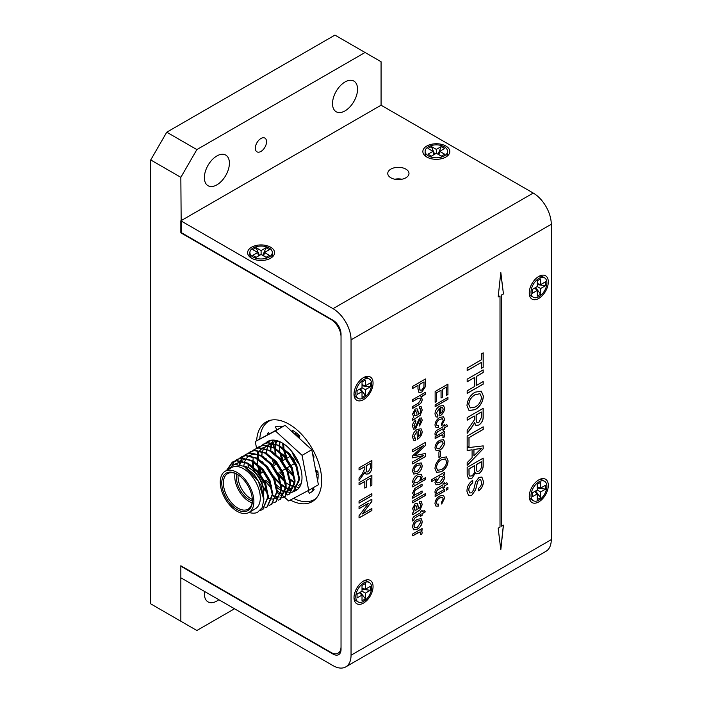 <?xml version="1.0" encoding="UTF-8"?>
<svg xmlns="http://www.w3.org/2000/svg" width="702" height="702" viewBox="0 0 702 702"><rect width="100%" height="100%" fill="white"/><g stroke="black" fill="none" stroke-linecap="round" stroke-linejoin="round"><path stroke-width="1.05" d="M405.879 169.121A10.618 6.134 0 0 0 394.313 167.787A10.618 6.134 0 0 0 387.758 173.455A10.618 6.134 0 0 0 390.865 177.79A10.618 6.134 0 0 0 402.439 179.115A10.618 6.134 0 0 0 408.994 173.455A10.618 6.134 0 0 0 405.879 169.121M401.913 179.229A10.618 6.134 0 0 0 394.831 179.229M445.867 146.034A13.478 7.783 0 0 0 427.413 145.7A13.478 7.783 0 0 0 425.702 156.318A13.478 7.783 0 0 0 426.807 157.037A13.478 7.783 0 0 0 446.972 156.318A13.478 7.783 0 0 0 445.867 146.034M270.63 247.201A13.478 7.783 0 0 0 252.176 246.876A13.478 7.783 0 0 0 250.465 257.494A13.478 7.783 0 0 0 251.57 258.213A13.478 7.783 0 0 0 271.727 257.494A13.478 7.783 0 0 0 270.63 247.201M538.776 501.904A13.478 7.783 120 0 0 548.288 486.082A13.478 7.783 120 0 0 539.943 479.299A13.478 7.783 120 0 0 538.776 479.887A13.478 7.783 120 0 0 529.317 497.709A13.478 7.783 120 0 0 538.776 501.904M538.776 298.438A13.478 7.783 120 0 0 548.288 282.625A13.478 7.783 120 0 0 539.943 275.833A13.478 7.783 120 0 0 538.776 276.43A13.478 7.783 120 0 0 529.317 294.252A13.478 7.783 120 0 0 538.776 298.438M363.531 399.613A13.478 7.783 120 0 0 373.043 383.792A13.478 7.783 120 0 0 364.707 377.009A13.478 7.783 120 0 0 363.531 377.606A13.478 7.783 120 0 0 354.08 395.428A13.478 7.783 120 0 0 363.531 399.613M363.531 603.071A13.478 7.783 120 0 0 373.043 587.258A13.478 7.783 120 0 0 364.707 580.466A13.478 7.783 120 0 0 363.531 581.063A13.478 7.783 120 0 0 354.08 598.885A13.478 7.783 120 0 0 363.531 603.071M359.047 503.176L359.047 501.088L371.867 493.69L371.867 495.77L359.047 503.176M359.047 469.971L359.047 467.883L371.867 460.486L371.867 466.909C372.042 469.787 370.893 472.104 368.41 473.868L366.04 474.166L364.961 471.928L359.047 480.484L359.047 478.088L361.758 474.684L364.803 468.787L364.803 466.654L359.047 469.971M412.548 527.026C412.837 523.56 414.452 520.981 417.392 519.287L421.209 518.708L422.235 521.428C421.955 524.815 420.384 527.369 417.523 529.071L413.75 529.843L412.548 527.026M421.024 518.594L422.235 521.428M412.715 512.881L413.864 511.653L412.548 508.546L415.189 503.483L417.076 503.281L418.629 508.704L420.261 507.274L420.761 505.019L420.252 503.246L419.278 503.211L419.445 501.219L421.174 501.202L422.235 504.501L420.182 509.801L412.715 514.777L412.715 512.881M413.425 495.226L414.241 495.498L412.548 493.19L414.829 488.434L422.077 484.143L422.077 486.038L415.338 490.04L414.022 492.839L414.715 494.436L417.155 493.813L422.077 490.97L422.077 492.865L412.715 498.28L412.715 496.375L414.241 495.498L413.469 495.252M412.548 471.253C412.837 467.786 414.452 465.207 417.392 463.513L421.209 462.934L422.235 465.654C421.955 469.041 420.384 471.595 417.523 473.297L413.75 474.069L412.548 471.253M421.024 462.82L422.235 465.654M414.022 436.433L415.505 438.399L415.338 440.356L413.671 440.215L412.548 437.258C412.776 433.783 414.364 431.168 417.313 429.413L421.051 428.755L422.235 431.563C421.92 434.994 420.305 437.548 417.4 439.224L416.979 431.502L413.943 436.39L415.426 438.355M414.663 438.215L415.505 438.399M412.715 418.41L413.864 417.172L412.548 414.075L415.189 409.012L417.076 408.81L418.629 414.224L420.261 412.802L420.761 410.538L420.252 408.775L419.278 408.731L419.445 406.739L421.174 406.73L422.235 410.029L420.182 415.33L412.715 420.305L412.715 418.41M412.715 388.434L412.715 386.346L425.526 378.948L425.403 386.653L421.841 392.085L418.989 392.471L417.971 389.022L417.971 385.398L412.715 388.434M435.135 496.612L435.135 494.717L444.498 489.312L444.498 491.207L435.135 496.612M436.451 491.505L436.495 492.225L435.108 493.216L434.968 491.962C435.091 489.978 436.021 488.627 437.767 487.89L443.023 484.854L443.023 483.529L444.498 482.669L444.498 484.003L446.779 482.686L447.718 484.047L444.498 485.898L444.498 487.609L443.023 488.46L443.023 486.749L437.706 489.821L436.372 491.461L436.495 492.225M434.968 468.445C435.345 463.803 437.478 460.231 441.374 457.73L446.428 456.888L448.113 460.863C447.718 465.619 445.524 469.217 441.523 471.683L436.653 472.42L434.968 468.445M434.968 447.964C435.258 444.498 436.872 441.918 439.821 440.224L443.638 439.645L444.664 442.365C444.384 445.752 442.813 448.306 439.952 450.017L436.179 450.781L434.968 447.964M443.445 439.531L444.664 442.365M436.451 433.459L436.495 434.178L435.108 435.161L434.968 433.906C435.091 431.932 436.021 430.572 437.767 429.835L443.023 426.807L443.023 425.473L444.498 424.622L444.498 425.947L446.779 424.631L447.718 425.991L444.498 427.851L444.498 429.554L443.023 430.405L443.023 428.703L437.706 431.765L436.372 433.415L436.495 434.178M436.451 413.153L437.925 415.119L437.767 417.067L436.091 416.927L434.968 413.978C435.196 410.503 436.784 407.88 439.742 406.125L443.471 405.475L444.664 408.274C444.34 411.705 442.734 414.259 439.829 415.935L439.408 408.213L436.372 413.101L437.846 415.066M437.083 414.926L437.925 415.119M435.135 402.334L435.135 391.523L447.946 384.117L447.946 394.55L446.472 395.41L446.472 387.056L442.532 389.338L442.532 397.113L441.049 397.973L441.049 390.189L436.618 392.751L436.618 401.483L435.135 402.334M467.172 474.324L467.172 467.374L483.187 458.134L483.187 465.057C483.327 468.506 481.949 471.349 479.036 473.569L476.518 473.815L475.596 472.779L471.762 478.483L468.515 478.878L467.172 474.324M467.172 447.455L467.172 436.074L483.187 426.825L483.187 429.44L469.024 437.618L469.024 446.393L467.172 447.455M466.97 405.607C467.427 399.807 470.094 395.34 474.973 392.207L481.291 391.163L483.397 396.13C482.897 402.07 480.15 406.572 475.157 409.652L469.068 410.573L466.97 405.607M467.172 370.63L467.172 368.023L481.344 359.836L481.344 353.913L483.187 352.843L483.187 367.304L481.344 368.375L481.344 362.443L467.172 370.63M503.448 293.962L500.807 272.358L498.174 296.999L500.008 295.946L500.008 527.149L498.174 528.211L500.807 549.806L503.448 525.166L501.614 526.219L501.614 295.015L503.448 293.962L500.772 272.683M345.761 666.9A25.483 14.716 -120 0 0 351.044 655.229L351.044 339.873A25.483 14.716 -120 0 0 333.02 308.661L180.844 220.805L180.844 232.362L333.02 320.217A11.329 6.537 60 0 1 341.032 334.091L341.032 649.455A11.329 6.537 60 0 1 338.68 654.641A11.329 6.537 60 0 1 333.02 654.08L180.844 566.224L180.844 577.781L333.02 665.636A25.483 14.716 -120 0 0 345.761 666.9L545.989 551.298A25.483 14.716 -120 0 0 551.272 539.636L551.272 224.271A25.483 14.716 -120 0 0 533.248 193.059L381.072 105.203L381.072 61.732L365.058 52.483L196.867 149.587L180.844 177.334L181.248 232.59M467.172 381.774L467.172 379.168L483.187 369.919L483.187 372.525L476.623 376.316L476.623 385.328L483.187 381.537L483.187 384.143L467.172 393.392L467.172 390.786L474.771 386.398L474.771 377.386L467.172 381.774M467.172 420.191L467.172 417.576L483.187 408.336L483.187 416.356C483.415 419.954 481.976 422.85 478.869 425.052L475.912 425.43L474.57 422.63L471.595 427.737L467.172 433.327L467.172 430.335L474.289 420.042L474.359 418.708L474.359 416.04L467.172 420.191M467.172 450.544L467.172 447.771L483.187 445.867L483.187 448.815L467.172 465.4L467.172 462.636L472.104 457.686L472.104 449.798L467.172 450.544M466.97 491.365C466.935 486.784 468.848 483.099 472.718 480.3L472.718 482.906C470.191 484.74 468.892 487.17 468.813 490.189L469.813 492.953L471.612 492.795L473.771 489.575L475.544 482.107L479.01 477.378L481.888 477.088L483.397 481.265C483.467 485.152 481.897 488.346 478.676 490.856L478.676 488.25C480.651 486.714 481.607 484.784 481.546 482.441L480.712 479.773L479.159 479.905L477.746 481.388L475.596 489.899L471.718 495.34L468.62 495.638L466.97 491.365M435.135 406.695L435.135 404.8L447.946 397.402L447.946 399.298L435.135 406.695M436.451 424.192L437.065 425.684L438.583 425.57L438.425 427.562L436.03 427.632L434.968 425.114C435.266 421.691 436.872 419.147 439.785 417.479L443.532 416.751L444.664 419.515L441.707 425.473L441.54 423.675L443.19 420.384L442.497 418.769L439.829 419.357C437.881 420.322 436.758 421.937 436.451 424.192L437.03 425.658M435.135 438.566L435.135 436.67L444.498 431.265L444.498 432.967L443.19 433.722L444.164 433.968L444.664 435.082L444.226 437.109L442.804 437.346L443.19 435.863L441.988 434.907L435.135 438.566M442.725 434.95L440.11 435.696M438.917 457.441L438.917 451.939L440.391 451.088L440.391 456.59L438.917 457.441M431.686 481.537L431.686 479.642L444.498 472.235L444.498 474.14L443.015 474.991L443.857 475.245L444.664 477.044C444.243 480.282 442.646 482.66 439.891 484.196L436.074 484.836L434.968 482.423L436.311 478.861L431.686 481.537M446.305 490.163L446.305 488.267L447.946 487.32L447.946 489.215L446.305 490.163M436.451 502.737L437.065 504.22L438.583 504.106L438.425 506.098L436.03 506.168L434.968 503.65C435.266 500.228 436.872 497.683 439.785 496.024L443.532 495.296L444.664 498.051L441.707 504.018L441.54 502.211L443.19 498.92L442.497 497.306L439.829 497.893C437.881 498.859 436.758 500.473 436.451 502.737L437.03 504.194M425.447 392.278L425.447 394.085L420.761 396.779L422.235 399.192C422.086 401.842 420.884 403.764 418.611 404.949L412.715 408.353L412.715 406.458L418.532 403.097L420.761 399.622L420.068 398.06L417.734 398.622L412.715 401.526L412.715 399.631L425.526 392.234L425.526 394.129L421.253 397.007M412.548 426.412C412.513 423.911 413.548 421.814 415.672 420.121L415.83 421.92L414.022 425.579L415.356 427.123L419.524 418.076L421.586 418.085L422.235 420.349L419.612 426L419.445 424.192L420.761 421.34L419.691 419.884L415.523 428.922L413.566 429.115L412.548 426.412M414.505 427.158L415.356 427.123M421.349 417.901L422.235 420.349M420.279 419.822L419.199 420.366M412.715 451.798L412.715 449.71L425.526 442.313L425.526 445.454L414.654 455.703L425.526 453.431L425.526 456.537L412.715 463.943L412.715 461.855L423.552 455.589L412.715 457.906L412.715 455.721L423.552 445.542L412.715 451.798M413.267 483.932L414.127 484.178L412.548 482.177C413.004 478.896 414.619 476.474 417.383 474.903L421.191 474.192L422.235 476.57L420.788 480.335L425.526 477.597L425.526 479.492L412.715 486.89L412.715 484.994L414.127 484.178L413.311 483.959M412.715 502.825L412.715 500.93L425.526 493.532L425.526 495.428L412.715 502.825M414.022 519.348L414.066 520.068L412.688 521.051L412.548 519.796C412.662 517.822 413.592 516.461 415.338 515.724L420.595 512.697L420.595 511.363L422.077 510.512L422.077 511.837L424.35 510.521L425.289 511.881L422.077 513.741L422.077 515.443L420.595 516.295L420.595 514.592L415.286 517.655L413.943 519.304L414.066 520.068M412.715 535.837L412.715 533.941L422.077 528.536L422.077 530.238L420.77 530.993L421.735 531.238L422.235 532.353L421.797 534.38L420.375 534.617L420.761 533.134L419.559 532.177L412.715 535.837M420.305 532.221L417.681 532.967M359.047 484.775L359.047 482.686L371.867 475.289L371.867 485.152L370.384 486.003L370.384 478.229L366.277 480.598L366.277 487.241L364.803 488.092L364.803 481.449L359.047 484.775M359.047 508.678L359.047 506.59L371.867 499.192L371.867 501.395L362.302 514.004L371.867 508.485L371.867 510.573L359.047 517.971L359.047 515.768L368.611 503.15L359.047 508.678M180.844 220.805L381.072 105.203M501.614 526.219L501.535 294.972L503.369 293.91M500.763 549.438L503.36 525.219M498.183 296.902L500.008 295.946M483.108 352.887L483.187 367.304M483.108 367.26L481.344 368.287M467.172 370.533L481.344 362.443M483.108 369.963L483.187 372.525M483.108 372.481L476.623 376.316M476.535 376.272L476.623 385.328M483.108 381.581L483.187 384.143M483.108 384.099L467.172 393.304M467.172 381.677L474.771 377.386M481.247 391.137L483.397 396.13M483.318 396.086C482.818 402.018 480.071 406.528 475.078 409.608L475.157 409.652M475.078 409.608L469.024 410.556M479.94 393.673L474.868 394.787C471.226 396.928 469.182 400.158 468.734 404.484L470.252 407.888M481.546 397.209L479.984 393.699L474.947 394.831C471.305 396.972 469.261 400.21 468.813 404.527L470.296 407.915L475.175 407.037C478.922 404.905 481.046 401.632 481.546 397.209M483.108 408.38L483.108 416.312C483.336 419.91 481.897 422.806 478.79 425.008L478.869 425.052M478.79 425.008L475.868 425.403M473.78 424.526L474.57 422.63M473.692 424.482L467.172 433.178M467.172 420.094L474.359 416.04M476.132 419.875L476.974 422.718L478.825 422.472L481.344 417.523L481.344 412.004L476.132 414.926L476.132 419.875L476.93 422.692M481.344 412.004L476.21 414.97L476.21 419.928M483.108 426.877L483.187 429.44M483.108 429.387L469.024 437.618M468.945 437.574L469.024 446.393M468.945 446.349L467.172 447.367M483.108 445.875L483.187 448.815M483.108 448.762L467.172 465.277M467.172 450.482L472.104 449.798M481.344 448.411L473.868 449.473L473.947 455.835L481.344 448.411L473.947 449.517L473.947 455.835M483.108 458.178L483.108 465.005C483.248 468.462 481.87 471.296 478.957 473.525L479.036 473.569M478.957 473.525L476.474 473.789M471.762 478.483L475.596 472.779M471.683 478.439L468.471 478.852M469.015 474.789L469.778 476.132L471.797 475.859C473.876 474.271 474.806 472.253 474.57 469.796L474.482 465.672L468.945 468.875L469.015 474.789L469.743 476.105M476.526 470.533L477.149 471.349L478.843 471.077C480.817 469.559 481.66 467.646 481.344 465.329L481.265 461.758L476.333 464.601L476.526 470.533L477.114 471.323M481.344 461.802L476.412 464.654L476.605 470.577M474.57 465.716L469.024 468.918L469.094 474.833M472.639 480.352L472.718 482.906M472.639 482.862C470.112 484.696 468.804 487.118 468.734 490.145L468.813 490.189M468.734 490.145L469.77 492.936M481.844 477.062L483.397 481.265M483.318 481.221C483.388 485.108 481.818 488.302 478.588 490.812M480.668 479.756L479.159 479.905M479.08 479.861L477.746 481.388M477.658 481.335L475.596 489.899M475.508 489.856L471.718 495.34M471.639 495.296L468.576 495.621M447.867 384.169L447.946 394.55M447.867 394.506L446.472 395.314M442.532 389.338L446.472 387.056M442.453 389.294L442.532 397.113M442.453 397.069L441.049 397.876M436.618 392.751L441.049 390.189M436.539 392.708L436.618 401.483M436.539 401.43L435.135 402.237M447.867 397.446L447.946 399.298M447.867 399.254L435.135 406.607M437.846 415.119L437.767 417.067M437.688 417.023L436.056 416.909M443.436 405.449L444.664 408.274M444.585 408.231C444.261 411.662 442.655 414.215 439.75 415.891L439.829 415.935M436.372 413.101L439.408 408.213M442.409 407.248L440.803 407.309L440.803 413.381L442.4 411.855L443.19 409.126L442.409 407.248L440.882 407.362L440.882 413.434M438.496 425.605L438.425 427.562M438.338 427.518L435.986 427.606M443.488 416.734L444.664 419.515M444.585 419.471L441.628 425.43M442.462 418.743L439.829 419.357M439.742 419.305C437.802 420.279 436.679 421.893 436.372 424.148M436.407 434.134L435.091 435.073M444.419 424.666L444.498 425.947M446.744 424.657L447.718 425.991M447.63 425.947L444.498 427.851M444.419 427.799L444.498 429.554M444.419 429.51L443.023 430.317M437.706 431.765L443.023 428.703M437.627 431.721L436.372 433.415M444.419 431.309L444.498 432.967M444.419 432.923L443.19 433.722M444.12 433.941L444.664 435.082M444.585 435.038L444.226 437.109M444.147 437.065L442.83 437.276M442.69 434.924L441.909 434.854M440.031 435.644L435.135 438.469M444.585 442.321C444.305 445.709 442.734 448.262 439.873 449.964L439.952 450.017M439.873 449.964L436.135 450.763M442.418 441.558L439.742 442.076C437.794 443.111 436.67 444.77 436.372 447.06L437.127 448.701M443.19 443.216L442.462 441.584L439.821 442.12C437.872 443.155 436.749 444.814 436.451 447.113L437.17 448.727L439.873 448.166L443.19 443.216M440.312 451.132L440.391 456.59M440.312 456.546L438.917 457.353M446.393 456.87L448.113 460.863M448.034 460.819C447.639 465.566 445.445 469.173 441.444 471.639L441.523 471.683M441.444 471.639L436.609 472.393M445.34 458.897L441.277 459.784C438.355 461.495 436.723 464.083 436.372 467.532L437.592 470.27M446.639 461.732L445.384 458.924L441.356 459.828C438.443 461.539 436.802 464.127 436.451 467.585L437.636 470.287L441.532 469.585C444.533 467.892 446.235 465.268 446.639 461.732M444.419 472.288L444.498 474.14M444.419 474.087L443.015 474.991M443.822 475.219L444.664 477.044M444.585 477C444.155 480.229 442.567 482.616 439.803 484.152L439.891 484.196M439.803 484.152L436.039 484.819M431.686 481.44L436.311 478.861M442.488 476.342L439.663 476.833L436.372 481.458L437.074 482.879M443.19 477.693L442.532 476.36L439.742 476.886L436.451 481.502L437.109 482.906L439.864 482.318L443.19 477.693M436.407 492.181L435.091 493.12M444.419 482.722L444.498 484.003M446.744 482.704L447.718 484.047M447.63 483.994L444.498 485.898M444.419 485.854L444.498 487.609M444.419 487.557L443.023 488.364M437.706 489.821L443.023 486.749M437.627 489.777L436.372 491.461M447.867 487.363L447.946 489.215M447.867 489.171L446.305 490.075M444.419 489.355L444.498 491.207M444.419 491.163L435.135 496.525M438.496 504.141L438.425 506.098M438.338 506.054L435.986 506.142M443.488 495.27L444.664 498.051M444.585 498.008L441.628 503.966M442.462 497.279L439.829 497.893M439.742 497.85C437.802 498.815 436.679 500.429 436.372 502.685M425.447 379.001L425.403 386.653M425.324 386.6L421.841 392.085M421.762 392.032L418.945 392.444M412.715 388.346L417.971 385.398M419.366 388.066L420.094 390.303L421.788 390.022L423.929 387.197L424.043 381.888L419.366 384.503L420.059 390.277M424.043 381.888L419.445 384.547L419.445 388.118M420.761 396.779L422.235 399.192M422.156 399.148C422.007 401.798 420.796 403.711 418.532 404.896L412.715 408.266M420.033 398.043L417.734 398.622M417.655 398.578L412.715 401.43M417.032 408.783L417.848 409.986M417.769 409.942L418.629 414.224M420.252 408.775L419.287 408.669M421.13 406.712L422.235 410.029M422.156 409.986L420.182 415.33M420.103 415.286L412.627 420.261M416.023 410.758L415.207 410.81L413.943 413.61L415.286 415.777M413.943 413.61L414.847 415.654M415.373 415.821L417.146 415.093L416.637 412.53L415.286 410.854L414.022 413.653M415.207 410.81L415.979 410.731M415.593 420.173L415.83 421.92M415.751 421.876L414.022 425.579M413.943 425.535L415.277 427.079M422.156 420.305L419.533 425.947M420.244 419.796L419.612 419.831M419.12 420.314L418.822 421.209M418.743 421.156L418.462 422.85M418.383 422.797L415.523 428.922M415.444 428.878L413.522 429.089M415.417 438.399L415.338 440.356M415.259 440.312L413.627 440.189M421.007 428.738L422.235 431.563M422.156 431.519C421.841 434.942 420.226 437.495 417.321 439.18L417.4 439.224M413.943 436.39L416.979 431.502M419.945 430.51L418.383 430.598L418.383 436.67L419.971 435.143L420.761 432.406L419.98 430.537L418.462 430.642L418.462 436.714M425.447 442.357L425.526 445.454M425.447 445.401L414.654 455.703M425.447 453.448L425.526 456.537M425.447 456.493L412.715 463.846M412.715 457.844L423.552 455.589M412.715 451.702L423.552 445.542M422.156 465.61C421.876 468.997 420.305 471.542 417.444 473.253L417.523 473.297M417.444 473.253L413.715 474.043M419.989 464.847L417.321 465.356C415.365 466.391 414.241 468.058 413.943 470.349L414.707 471.99M420.761 466.505L420.033 464.873L417.4 465.408C415.444 466.444 414.32 468.102 414.022 470.393L414.742 472.007L417.444 471.446L420.761 466.505M421.156 474.166L422.235 476.57M422.156 476.526L420.788 480.335M425.447 477.641L425.526 479.492M425.447 479.448L412.715 486.802M420.094 476.158L417.304 476.746L413.943 481.467L414.636 482.888M420.761 477.553L420.138 476.175L417.392 476.798L414.022 481.519L414.671 482.915L417.26 482.371C419.199 481.423 420.366 479.817 420.761 477.553M421.999 484.187L422.077 486.038M421.999 485.995L415.338 490.04M415.259 489.996L414.022 492.839M413.943 492.795L414.671 494.41M421.999 491.023L422.077 492.865M421.999 492.822L412.715 498.183M425.447 493.576L425.526 495.428M425.447 495.384L412.715 502.737M417.032 503.255L417.848 504.466M417.769 504.413L418.629 508.704M420.208 503.229L419.287 503.141M421.13 501.184L422.235 504.501M422.156 504.457L420.182 509.801M420.103 509.757L412.627 514.733M416.023 505.229L415.207 505.282L413.943 508.081L415.286 510.249M413.943 508.081L414.847 510.135M415.373 510.301L417.146 509.564L416.637 507.002L415.286 505.326L414.022 508.125M415.207 505.282L415.979 505.203M413.987 520.024L412.671 520.963M421.999 510.556L422.077 511.837M424.324 510.547L425.289 511.881M425.21 511.837L422.077 513.741M421.999 513.688L422.077 515.443M421.999 515.4L420.595 516.207M415.286 517.655L420.595 514.592M415.207 517.611L413.943 519.304M422.156 521.375C421.876 524.771 420.305 527.316 417.444 529.027L417.523 529.071M417.444 529.027L413.715 529.817M419.989 520.621L417.321 521.13C415.365 522.165 414.241 523.832 413.943 526.123L414.707 527.764M420.761 522.279L420.033 520.638L417.4 521.182C415.444 522.218 414.32 523.876 414.022 526.167L414.742 527.781L417.444 527.22L420.761 522.279M421.999 528.58L422.077 530.238M421.999 530.194L420.77 530.993M421.7 531.212L422.235 532.353M422.156 532.309L421.797 534.38M421.718 534.336L420.401 534.547M420.261 532.195L419.48 532.134M417.602 532.923L412.715 535.749M371.788 460.538L371.788 466.865C371.963 469.743 370.814 472.06 368.331 473.824L368.41 473.868M368.331 473.824L365.996 474.14M364.329 473.446L364.961 471.928M364.25 473.402L359.047 480.335M359.047 469.884L364.803 466.654M366.198 469.717L366.883 471.998L368.366 471.797L370.384 467.839L370.384 463.425L366.198 465.751L366.848 471.972M370.384 463.425L366.277 465.803L366.277 469.761M371.788 475.333L371.867 485.152M371.788 485.1L370.384 485.916M366.277 480.598L370.384 478.229M366.198 480.554L366.277 487.241M366.198 487.188L364.803 487.995M359.047 484.678L364.803 481.449M371.788 493.734L371.867 495.77M371.788 495.726L359.047 503.08M371.788 499.236L371.867 501.395M371.788 501.351L362.302 514.004M371.788 508.529L371.867 510.573M371.788 510.521L359.047 517.874M359.047 508.581L368.611 503.15M529.247 496.507A11.214 6.476 120 0 0 531.326 499.543L533.336 500.702A11.214 6.476 120 0 0 538.943 500.149A11.214 6.476 120 0 0 546.27 490.268A11.214 6.476 120 0 0 544.55 481.282A11.214 6.476 120 0 0 538.943 481.835A11.214 6.476 120 0 0 531.616 491.716A11.214 6.476 120 0 0 533.336 500.702M545.594 489.101L540.628 491.962L540.628 497.7L537.258 499.64L537.258 493.91L532.3 496.77L532.3 492.892L537.258 490.022L537.258 484.292L540.628 482.344L540.628 488.083L545.594 485.214L545.594 489.101L537.258 488.101M540.628 488.083L537.258 487.004M537.258 490.022L540.628 491.962M537.258 493.91L534.643 491.532M544.55 481.282L542.541 480.124A11.214 6.476 120 0 0 538.873 479.835M540.628 497.7L535.6 490.988M529.247 293.05A11.214 6.476 120 0 0 531.326 296.086L533.336 297.244A11.214 6.476 120 0 0 538.943 296.692A11.214 6.476 120 0 0 546.27 286.811A11.214 6.476 120 0 0 544.55 277.825A11.214 6.476 120 0 0 538.943 278.378A11.214 6.476 120 0 0 531.616 288.259A11.214 6.476 120 0 0 533.336 297.244M545.594 285.635L540.628 288.504L540.628 294.235L537.258 296.183L537.258 290.444L532.3 293.313L532.3 289.426L537.258 286.565L537.258 280.826L540.628 278.887L540.628 284.617L545.594 281.756L545.594 285.635L537.258 284.635M540.628 284.617L537.258 283.538M537.258 286.565L540.628 288.504M537.258 290.444L534.643 288.074M544.55 277.825L542.541 276.658A11.214 6.476 120 0 0 538.873 276.377M540.628 294.235L535.6 287.522M445.963 156.976A11.214 6.476 0 0 0 447.551 153.659L447.551 151.334A11.214 6.476 0 0 0 444.269 146.762A11.214 6.476 0 0 0 432.046 145.358A11.214 6.476 0 0 0 425.122 151.334A11.214 6.476 0 0 0 428.404 155.914A11.214 6.476 0 0 0 440.628 157.318A11.214 6.476 0 0 0 447.551 151.334M431.37 146.525L436.337 149.394L441.304 146.525L444.664 148.473L439.698 151.334L444.664 154.203L441.304 156.142L436.337 153.282L431.37 156.142L428.009 154.203L432.976 151.334L428.009 148.473L431.37 146.525L434.67 154.238M432.976 151.334L433.722 154.791M436.337 153.282L436.337 149.394M439.698 151.334L438.952 154.791M425.122 151.334L425.122 153.659A11.214 6.476 0 0 0 426.711 156.976M441.304 146.525L438.004 154.238M270.726 258.152A11.214 6.476 0 0 0 272.315 254.835L272.315 252.509A11.214 6.476 0 0 0 269.024 247.929A11.214 6.476 0 0 0 256.809 246.534A11.214 6.476 0 0 0 249.886 252.509A11.214 6.476 0 0 0 253.168 257.09A11.214 6.476 0 0 0 265.391 258.494A11.214 6.476 0 0 0 272.315 252.509M256.133 247.701L261.1 250.57L266.067 247.701L269.428 249.64L264.461 252.509L269.428 255.379L266.067 257.318L261.1 254.449L256.133 257.318L252.764 255.379L257.731 252.509L252.764 249.64L256.133 247.701L259.433 255.414M257.731 252.509L258.485 255.967M261.1 254.449L261.1 250.57M264.461 252.509L263.715 255.967M249.886 252.509L249.886 254.835A11.214 6.476 0 0 0 251.465 258.152M266.067 247.701L262.767 255.414M354.001 394.226A11.214 6.476 120 0 0 356.081 397.253L358.099 398.42A11.214 6.476 120 0 0 363.706 397.858A11.214 6.476 120 0 0 371.033 387.978A11.214 6.476 120 0 0 369.313 378.992A11.214 6.476 120 0 0 363.706 379.554A11.214 6.476 120 0 0 356.379 389.435A11.214 6.476 120 0 0 358.099 398.42M370.349 386.811L365.391 389.68L365.391 395.41L362.021 397.358L362.021 391.619L357.055 394.489L357.055 390.602L362.021 387.732L362.021 382.002L365.391 380.063L365.391 385.793L370.349 382.923L370.349 386.811L362.021 385.81M365.391 385.793L362.021 384.714M362.021 387.732L365.391 389.68M362.021 391.619L359.406 389.25M369.313 378.992L367.295 377.834A11.214 6.476 120 0 0 363.636 377.544M365.391 395.41L360.354 388.697M354.001 597.683A11.214 6.476 120 0 0 356.081 600.719L358.099 601.877A11.214 6.476 120 0 0 363.706 601.324A11.214 6.476 120 0 0 371.033 591.444A11.214 6.476 120 0 0 369.313 582.458A11.214 6.476 120 0 0 363.706 583.011A11.214 6.476 120 0 0 356.379 592.892A11.214 6.476 120 0 0 358.099 601.877M370.349 590.268L365.391 593.137L365.391 598.876L362.021 600.815L362.021 595.077L357.055 597.946L357.055 594.059L362.021 591.198L362.021 585.459L365.391 583.52L365.391 589.25L370.349 586.389L370.349 590.268L362.021 589.276M365.391 589.25L362.021 588.171M362.021 591.198L365.391 593.137M362.021 595.077L359.406 592.707M369.313 582.458L367.295 581.291A11.214 6.476 120 0 0 363.636 581.01M365.391 598.876L360.354 592.155M237.074 509.529A21.63 12.487 60 0 1 221.771 483.029A21.63 12.487 60 0 1 237.074 474.201L237.074 474.201A21.63 12.487 60 0 1 252.369 500.693A21.63 12.487 60 0 1 237.074 509.529M237.478 474.438A20.498 11.837 -120 0 0 227.623 473.648A20.498 11.837 -120 0 0 224.482 490.075A20.498 11.837 -120 0 0 237.873 508.143A20.498 11.837 -120 0 0 248.122 509.161A20.498 11.837 -120 0 0 252.36 500.228M291.69 456.905A4.194 2.422 -120 0 0 291.102 456.633M290.374 456.502A4.194 2.422 -120 0 0 289.601 456.695L286.793 458.318M236.802 474.096A18.12 10.46 -120 0 0 249.245 499.631A18.12 10.46 -120 0 0 252.325 500.982M263.662 491.4A18.12 10.46 -120 0 0 250.842 469.111A18.12 10.46 -120 0 0 250.772 469.068M238.118 474.85A18.12 10.46 -120 0 0 250.842 498.71A18.12 10.46 -120 0 0 252.334 499.464M263.566 495.7A20.498 11.837 -120 0 0 249.245 468.094A20.498 11.837 -120 0 0 243.866 466.189M235.03 473.35A20.498 11.837 -120 0 0 249.245 501.579A20.498 11.837 -120 0 0 252.088 502.895M248.964 512.46L255.37 508.766A23.789 13.733 -120 0 0 259.02 489.706A23.789 13.733 -120 0 0 243.48 468.743A23.789 13.733 -120 0 0 231.581 467.567L225.175 471.261A23.789 13.733 -120 0 0 221.534 490.329A23.789 13.733 -120 0 0 237.074 511.284A23.789 13.733 -120 0 0 248.964 512.46A23.789 13.733 -120 0 0 252.606 493.401A23.789 13.733 -120 0 0 237.074 472.446A23.789 13.733 -120 0 0 225.175 471.261M249.008 512.442A28.089 16.216 -120 0 0 257.485 512.416L262.179 507.669L263.838 499.596L258.327 481.002L244.12 466.321L234.152 464.364L227.492 469.928M226.535 470.48L232.265 462.206L236.556 460.828L246.858 463.276L257.16 471.867L264.803 484.248L267.831 497.042L262.583 509.573L260.188 510.512M226.983 470.226L232.713 461.942L237.004 460.573L247.306 463.022L257.608 471.612L265.251 483.994L268.278 496.779L262.802 509.441M234.837 461.012L236.714 459.634L241.005 458.266L251.307 460.705L261.609 469.305L269.252 481.677L272.279 494.471L267.032 507.002L264.865 507.888M235.091 460.942L237.162 459.38L241.453 458.002L251.755 460.451L262.057 469.041L269.7 481.423L272.727 494.217L267.471 506.747L265.049 507.695M239.285 458.45L241.163 457.063L245.454 455.695L255.756 458.143L266.058 466.733L273.701 479.106L276.737 491.9L271.481 504.431L269.314 505.317M239.54 458.371L241.611 456.809L245.902 455.44L256.204 457.879L266.506 466.479L274.149 478.852L277.176 491.646L271.7 504.299M243.743 455.879L245.612 454.501L249.903 453.123L260.205 455.572L270.507 464.162L278.15 476.544L281.186 489.329L275.93 501.869L273.762 502.746M243.989 455.8L246.06 454.238L250.351 452.869L260.653 455.317L270.954 463.908L278.597 476.281L281.625 489.075L276.149 501.737M248.192 453.308L250.061 451.93L254.352 450.552L264.654 453.001L274.956 461.591L282.599 473.973L285.635 486.767L280.379 499.297L278.211 500.175M250.289 451.798L254.8 450.298L265.102 452.746L275.403 461.337L283.046 473.718L286.074 486.504L280.598 499.166M252.641 450.737L254.51 449.359L258.801 447.99L269.103 450.43L279.405 459.029L287.048 471.402L290.084 484.196L284.828 496.726L282.66 497.613M282.406 497.674L279.861 497.92M277.527 497.639L276.597 497.411M275.702 497.13L272.727 495.823M254.738 449.236L259.249 447.727L270.305 450.596L279.852 458.766L287.495 471.147L290.54 484.687L285.275 496.472L282.845 497.42M274.105 496.042L272.736 495.331M257.09 448.174L258.959 446.788L263.25 445.419L273.561 447.867L283.862 456.458L291.497 468.831L294.533 481.625L289.277 494.155L287.109 495.042M259.187 446.665L263.698 445.165L274.754 448.025L284.301 456.203L291.944 468.576L294.989 482.116L289.724 493.901L287.293 494.849M278.554 493.471L277.185 492.76M261.539 445.603L263.408 444.226L267.708 442.848L278.01 445.296L288.311 453.887L295.946 466.268L298.982 479.054L293.726 491.593L291.558 492.471M291.304 492.532L288.768 492.778M286.425 492.497L285.503 492.269M284.6 491.988L281.625 490.689M281.186 490.452L277.062 487.592M263.636 444.094L268.146 442.593L279.203 445.454L288.75 453.632L296.393 466.005L299.438 479.545L294.173 491.33L291.742 492.277M281.195 489.935L280.677 489.627M297.841 489.206L296.007 489.899M295.753 489.97L293.217 490.207M290.874 489.926L289.952 489.706M289.048 489.426L286.074 488.118M285.644 487.881L281.546 485.398M297.929 489.118L296.2 489.706M285.644 487.372L281.423 484.319M299.28 487.557L297.666 487.644M295.323 487.363L294.401 487.135M294.041 487.03L290.523 485.547M290.093 485.31L285.995 482.836M290.093 484.801L289.575 484.485M294.542 482.739L290.444 480.265M294.542 482.23L290.33 479.185M295.551 434.889L299.429 437.32M316.76 470.726L316.348 473.92M298.236 435.933L299.587 436.855M317.181 470.902L316.532 474.719L317.348 474.245L318.111 474.815M231.95 465.119L234.643 461.196M235.775 464.154L236.1 463.259M239.522 464.531L240.444 460.977M249.894 460.003L244.454 459.433L240.575 460.67L241.804 458.204M241.971 457.958L243.55 456.063M239.908 464.636L240.768 461.038M240.883 460.723L242.102 458.195M242.251 457.941L243.805 455.993M248.429 467.655L248.131 464.004M248.947 467.927L248.596 464.285M267.225 491.926L263.364 487.978M254.387 471.735L253.378 467.953M253.124 466.646L252.597 461.934M267.05 491.11L263.162 486.951M255.151 472.464L254.019 468.541M253.703 467.093L253.045 461.714M253.027 461.179L253.124 458.108M260.46 473.525L257.827 465.382M257.573 464.075L257.046 459.362M271.498 488.539L264.882 480.651M260.898 473.271L258.468 465.97M257.476 458.608L257.573 455.537M262.118 462.013L262.022 461.504M265.988 443.032L267.857 441.655L272.157 440.277L276.097 440.435M262.723 462.557L262.601 461.96M261.925 456.028L262.022 452.974M268.085 441.523L271.604 440.172M284.679 487.311L281.511 485.021M280.572 484.222L273.762 476.412M266.374 453.466L266.47 450.403M285.021 481.651L278.211 473.841M270.367 450.456L270.63 446.788M270.735 446.147L271.244 444.006M284.845 480.835L278.229 472.946M274.254 465.558L271.814 458.266M270.823 450.895L271.025 446.867M271.112 446.288L271.63 443.971M272.034 442.743L273.245 440.207M293.576 482.177L290.409 479.887M275.368 453.799L274.842 449.087M274.815 447.894L275.079 444.217M275.184 443.576L275.702 441.435M275.947 454.247L275.289 448.876M275.272 448.324L275.474 444.305M275.561 443.717L276.079 441.409M294.761 434.02L296.2 434.74M282.704 460.679L280.08 452.536M279.817 451.228L279.291 446.525M279.264 445.322L279.528 441.646M293.743 475.693L287.127 467.804M283.152 460.424L280.712 453.123M279.721 445.752L279.817 442.699M245.226 466.944L254.159 474.447L261.065 485.556L263.82 498.648M234.687 464.268L240.005 461.995L245.446 462.574M249.087 464.057L258.608 471.884L265.514 482.994L268.261 496.323M237.039 464.162L240.154 460.933M253.536 461.495L263.057 469.313L269.963 480.422L272.709 493.76M257.985 458.924L267.506 466.742L274.412 477.851L277.158 491.189M243.761 466.128L244.471 462.32M244.647 461.784L245.735 459.362M246.384 458.371L249.052 455.8M249.473 455.537L253.352 454.291L258.792 454.87M262.434 456.353L271.955 464.171L278.861 475.28L281.607 488.618M281.116 491.979L276.334 498.323M275.912 498.499L272.358 499.052M271.586 498.99L268.278 498.157M248.183 467.532L248.175 464.031M266.883 453.782L276.404 461.609L283.31 472.718L286.074 484.196L286.091 487.258M285.565 489.408L280.782 495.752M278.957 496.332L276.807 496.481M276.421 496.463L272.727 495.586M267.33 492.471L263.513 488.987M253.659 471.103L252.922 467.541M252.764 466.374L252.623 461.46M271.332 451.219L280.853 459.038L287.767 470.147L290.514 483.485M290.014 486.837L285.231 493.181M283.406 493.76L281.256 493.918M265.988 484.152L264.285 481.879M259.591 473.078L257.371 464.978M257.107 458.388L257.827 454.606M257.994 454.08L259.091 451.658M259.731 450.658L262.399 448.087M262.829 447.832L266.699 446.586L272.148 447.165M274.754 448.025L285.302 456.467L292.216 467.576L294.963 480.914M294.463 484.266L289.68 490.619M289.268 490.795L285.714 491.347M284.933 491.286L281.634 490.452M281.195 490.277L277.097 487.969M261.723 461.679L261.662 461.24M261.556 455.817L262.276 452.044M262.443 451.509L263.54 449.087M264.18 448.095L266.848 445.524M267.278 445.261L271.156 444.015L276.597 444.594M279.203 445.454L289.75 453.896L296.665 465.005L299.412 478.343M298.912 481.704L294.129 488.048M292.304 488.627L290.163 488.776M289.382 488.715L286.083 487.881M285.644 487.706L283.397 486.591M280.677 484.757L274.894 479.018M266.172 459.108L266.119 458.669M266.005 453.255L266.725 449.473M266.892 448.947L267.988 446.516M268.629 445.524L269.673 444.287M271.727 442.69L275.605 441.444L279.852 441.716M294.235 491.295A28.317 16.348 -120 0 0 296.139 490.461A28.317 16.348 -120 0 0 301.202 483.511L298.587 485.477M296.753 486.056L294.612 486.205M293.831 486.144L290.531 485.31M290.093 485.135L287.855 484.02M285.126 482.195L279.343 476.447M273.245 466.137L272.938 465.373M270.454 450.684L271.174 446.902M271.341 446.375L272.437 443.945M273.078 442.953L274.122 441.716M294.542 482.564L292.304 481.458M275.07 453.966L274.868 448.613M274.912 448.113L275.623 444.331M275.789 443.804L276.886 441.382M294.024 477.053L288.241 471.305M281.835 460.231L279.624 452.132M279.361 445.542L280.054 441.812M316.716 471.428L316.181 473.043M292.69 468.743L290.988 466.461M286.284 457.66L284.073 449.561M283.915 448.394L283.74 443.918M284.178 449.017L287.004 458.195M286.205 457.564A28.089 16.216 60 0 1 283.424 448.999M283.204 447.885A28.089 16.216 60 0 1 282.73 443.269M299.403 464.601A28.089 16.216 60 0 1 291.848 451.509M291.225 465.435L293.787 463.961A4.194 2.422 -120 0 0 294.471 463.118M294.647 462.337A4.194 2.422 -120 0 0 292.541 457.537M272.639 442.225A28.317 16.348 -120 0 0 272.473 442.751M301.202 483.511A28.317 16.348 -120 0 0 292.181 451.93A28.317 16.348 -120 0 0 267.822 441.409A28.317 16.348 -120 0 0 265.628 443.155M284.284 497.016L288.583 500.938L308.678 490.347L302.079 455.344L275.386 430.931L255.282 441.523L256.572 448.35M257.222 451.798L257.502 453.281M257.783 454.756L258.643 459.354M259.907 466.031L260.056 466.848M260.231 467.743L261.232 473.078M265.804 480.115L270.209 484.143M270.99 484.854L271.744 485.547M277.115 490.461L280.87 493.892M281.204 494.199L281.678 494.638M282.204 495.112L283.476 496.279M283.643 496.428L284.24 496.972M262.987 462.267A28.317 16.348 -120 0 0 263.162 462.951M276.14 484.678A28.317 16.348 -120 0 0 281.151 488.557M308.678 490.347L318.392 484.74L311.793 449.736L285.091 425.324L255.282 441.523M273.745 460.222A28.317 16.348 -120 0 0 275.596 464.785M279.782 472.042A28.317 16.348 -120 0 0 283.74 476.956M275.386 430.931L285.091 425.324M302.079 455.344L311.793 449.736M316.137 498.35A45.305 26.158 60 0 1 314.347 499.57A45.305 26.158 60 0 1 293.541 498.323M294.664 434.073L296.305 432.941M292.629 481.642A31.151 17.98 60 0 1 290.514 479.966M273.578 447.385A31.151 17.98 60 0 1 273.543 443.997M273.604 443.085A31.151 17.98 60 0 1 273.701 442.172M312.995 456.124L313.557 455.8M259.758 438.943A45.305 26.158 60 0 1 269.041 421.095A45.305 26.158 60 0 1 270.99 420.147M313.031 490.654L311.872 488.504M280.703 427.632L280.01 426.211M312.925 487.899L314.11 489.434A37.381 21.578 60 0 1 310.381 492.699A37.381 21.578 60 0 1 309.371 493.225L308.02 490.698M267.181 434.766A37.381 21.578 60 0 1 268.357 432.52L269.305 433.643M276.79 429.703L275.412 426.886A37.381 21.578 60 0 1 281.8 426.316L281.985 426.965M292.558 432.142L292.611 430.361A37.381 21.578 60 0 1 299.868 436.021L299.14 438.171M312.504 453.536A37.381 21.578 60 0 1 314.11 457.107L313.206 457.23M315.663 470.27L317.866 471.182A37.381 21.578 60 0 1 317.866 479.694L317.365 479.326M309.371 493.225L311.337 492.084M290.303 500.035A46.016 26.571 -120 0 0 312.136 501.658A46.016 26.571 -120 0 0 319.191 464.785A46.016 26.571 -120 0 0 289.127 424.236A46.016 26.571 -120 0 0 266.119 421.955A46.016 26.571 -120 0 0 256.651 440.733M269.55 420.498A46.016 26.571 -120 0 0 268.857 421.2M260.933 151.439A7.933 4.581 120 0 0 266.119 144.454A7.933 4.581 120 0 0 264.9 138.101A7.933 4.581 120 0 0 260.933 138.496A7.933 4.581 120 0 0 255.756 145.481A7.933 4.581 120 0 0 256.976 151.834A7.933 4.581 120 0 0 260.933 151.439M218.84 599.719A17.699 10.214 -60 0 1 216.892 601.017A17.699 10.214 -60 0 1 208.038 601.895A17.699 10.214 -60 0 1 204.528 591.453M216.892 184.845A17.699 10.214 120 0 0 228.448 169.252A17.699 10.214 120 0 0 225.737 155.072A17.699 10.214 120 0 0 216.892 155.949A17.699 10.214 120 0 0 205.326 171.542A17.699 10.214 120 0 0 208.038 185.723A17.699 10.214 120 0 0 216.892 184.845M345.033 110.863A17.699 10.214 120 0 0 356.598 95.27A17.699 10.214 120 0 0 353.878 81.09A17.699 10.214 120 0 0 345.033 81.967A17.699 10.214 120 0 0 333.468 97.56A17.699 10.214 120 0 0 336.188 111.741A17.699 10.214 120 0 0 345.033 110.863M294.858 433.968A29.107 16.804 60 0 1 295.533 434.345A29.107 16.804 60 0 1 297.376 435.494L299.631 436.705M180.844 232.827L331.019 319.524A14.154 8.178 -120 0 1 341.032 336.863L341.032 646.682A14.154 8.178 -120 0 1 338.092 653.158A14.154 8.178 -120 0 1 331.019 652.456L180.844 565.759L180.844 621.244L196.867 630.493L234.512 608.766M180.844 177.334L150.728 159.951L150.728 603.86L180.844 621.244M150.728 159.951L166.751 132.204L196.867 149.587M365.058 52.483L334.942 35.1L166.751 132.204M314.163 499.666A46.016 26.571 -120 0 0 315.119 499.42M351.044 339.873L551.272 224.271M351.044 655.229L551.272 539.636M333.02 308.661L533.248 193.059M333.02 654.08L333.819 653.615M285.793 458.897L282.344 460.889M263.548 471.735L259.538 474.052M259.099 474.306L257.564 475.193M262.583 509.573L263.022 509.319M267.032 507.002L267.471 506.747M271.481 504.431L271.92 504.176M275.93 501.869L276.369 501.605M280.379 499.297L280.826 499.043M284.828 496.726L285.275 496.472M289.277 494.155L289.724 493.901M293.726 491.593L294.173 491.33M232.265 462.206L232.713 461.942M236.714 459.634L237.162 459.38M241.163 457.063L241.611 456.809M245.612 454.501L246.06 454.238M250.061 451.93L250.509 451.667M254.51 449.359L254.958 449.104M258.959 446.788L259.407 446.533M263.408 444.217L263.855 443.962M267.857 441.655L268.304 441.391M245.612 467.163L244.858 466.725M263.838 497.788L263.838 499.596M250.061 464.592L248.06 463.443M268.287 495.217L268.287 497.534M254.51 462.03L252.509 460.872M272.745 492.646L272.736 494.963M258.959 459.459L256.958 458.301M277.193 490.084L277.185 492.392M263.408 456.888L261.407 455.73M281.642 487.513L281.642 489.821M267.857 454.317L265.856 453.167M272.306 451.755L270.305 450.596M290.54 482.371L290.54 484.687M294.989 479.808L294.989 482.116M299.438 477.237L299.438 479.545M248.122 463.302L248.122 465.619M252.571 460.731L252.571 463.048M280.958 490.321L278.948 489.162M283.713 443.892L283.713 445.068M290.198 466.031L286.776 468.006M285.749 468.603L282.327 470.577M264.531 480.852L263.943 481.186M263.504 481.44L261.758 482.449M315.803 498.727L314.347 499.57M270.498 420.252L269.041 421.095M338.092 653.158L340.777 651.614"/></g></svg>
